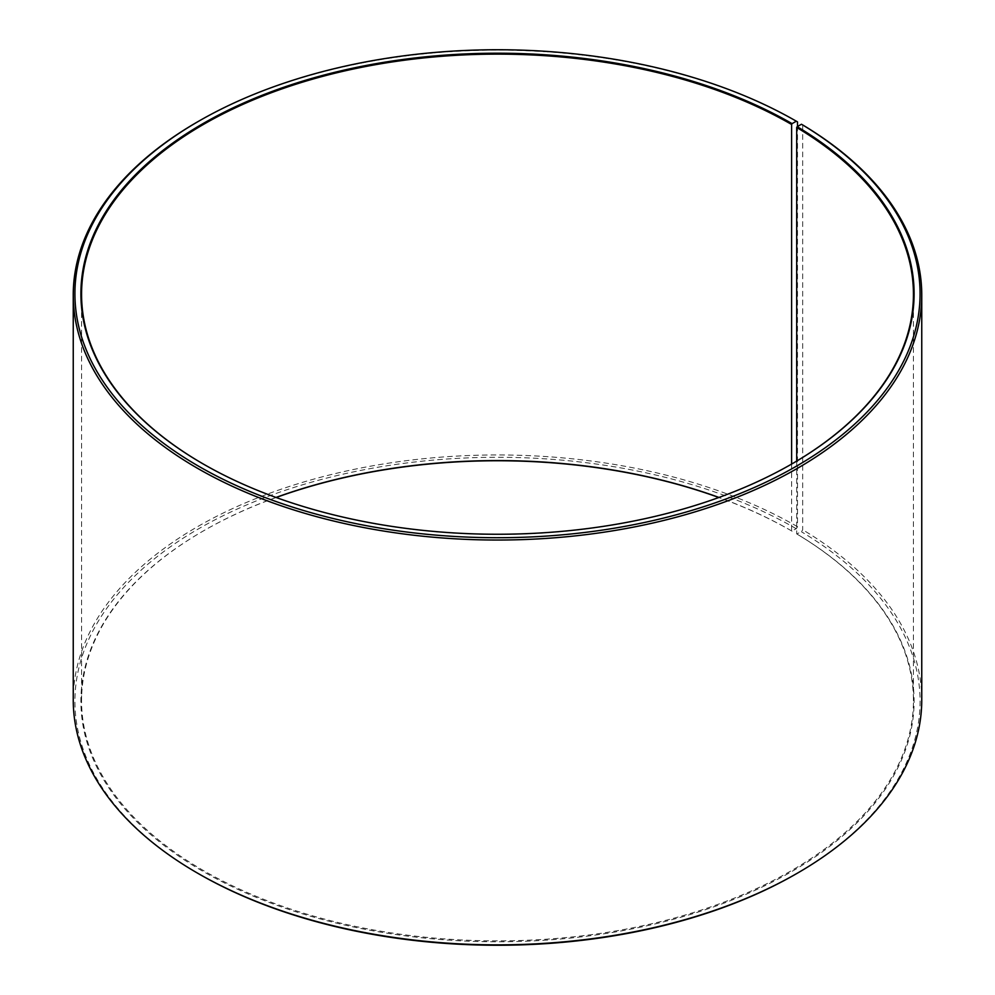 <?xml version="1.0" encoding="UTF-8"?>
<svg xmlns="http://www.w3.org/2000/svg" width="995" height="995" viewBox="0 0 995 995"><rect width="100%" height="100%" fill="white"/><g stroke="black" fill="none" stroke-linecap="round" stroke-linejoin="round"><path stroke-width="0.75" stroke-dasharray="4.97 3.73" d="M276.038 497.45A415.935 240.143 -0 0 0 203.378 530.92A415.935 240.143 -0 0 0 81.565 700.729A415.935 240.143 -0 0 0 203.39 870.525A415.935 240.143 -0 0 0 656.675 922.589A415.935 240.143 -0 0 0 913.435 700.729A415.935 240.143 -0 0 0 796.696 533.905L801.485 531.79L802.679 529.763L802.679 124.935M796.696 461.095L796.696 533.905M203.154 463.944A415.935 240.143 -0 0 0 203.378 464.08L203.39 464.08A415.935 240.143 -0 0 0 791.622 464.08A415.935 240.143 -0 0 0 791.846 463.944M797.492 121.887A424.256 244.944 -0 0 0 197.495 121.887M791.61 464.08L791.61 530.92L796.323 528.743L797.492 526.703L797.492 126.477M797.492 526.703A424.256 244.944 -0 0 0 335.141 473.608A424.256 244.944 -0 0 0 73.244 699.908M796.323 528.743A422.589 243.986 -0 0 0 198.689 528.743A422.589 243.986 -0 0 0 198.677 873.784M276.162 497.5A416.606 240.529 -0 0 0 202.918 531.193A416.606 240.529 -0 0 0 202.918 871.346A416.606 240.529 -0 0 0 789.495 872.826A416.606 240.529 -0 0 0 797.182 534.191M791.61 530.92A415.935 240.143 -0 0 0 718.962 497.45M792.082 531.193A416.606 240.529 -0 0 0 718.838 497.5M796.323 873.784A422.589 243.986 -0 0 0 801.485 531.79M921.756 699.908A424.256 244.944 -0 0 0 802.679 529.763M913.435 700.729L913.435 294.271M81.565 700.729L81.565 294.271"/><path stroke-width="1.49" d="M791.846 463.944A415.935 240.143 -0 0 0 913.435 294.271A415.935 240.143 -0 0 0 796.696 127.459L796.696 461.095M797.492 126.477L797.492 121.887L796.323 121.216L792.082 123.654A416.606 240.529 -0 0 0 202.918 123.654A416.606 240.529 -0 0 0 202.918 463.807A416.606 240.529 -0 0 0 792.082 463.807A416.606 240.529 -0 0 0 797.182 126.651L796.696 127.459M796.323 121.216A422.589 243.986 -0 0 0 198.677 121.216A422.589 243.986 -0 0 0 198.677 466.257A422.589 243.986 -0 0 0 793.699 467.749A422.589 243.986 -0 0 0 801.485 124.251L797.182 126.651M198.677 121.216L197.495 121.887A424.256 244.944 -0 0 0 73.244 295.092A424.256 244.944 -0 0 0 197.507 468.297A424.256 244.944 -0 0 0 659.859 521.392A424.256 244.944 -0 0 0 921.756 295.092A424.256 244.944 -0 0 0 802.679 124.935L801.485 124.251M73.244 295.092L73.244 699.908A424.256 244.944 -0 0 0 197.495 873.112A424.256 244.944 -0 0 0 197.507 873.112L198.677 873.784A422.589 243.986 -0 0 0 796.323 873.784L797.505 873.112A424.256 244.944 -0 0 0 921.756 699.908L921.756 295.092M718.962 497.45A415.935 240.143 -0 0 0 276.038 497.45M718.838 497.5A416.606 240.529 -0 0 0 276.162 497.5M198.677 873.784L197.495 873.112A424.256 244.944 -0 0 0 797.505 873.112M792.082 123.654L791.61 124.474A415.935 240.143 -0 0 0 338.325 72.411A415.935 240.143 -0 0 0 81.565 294.271A415.935 240.143 -0 0 0 203.154 463.944M791.61 124.474L791.61 464.08"/></g></svg>
